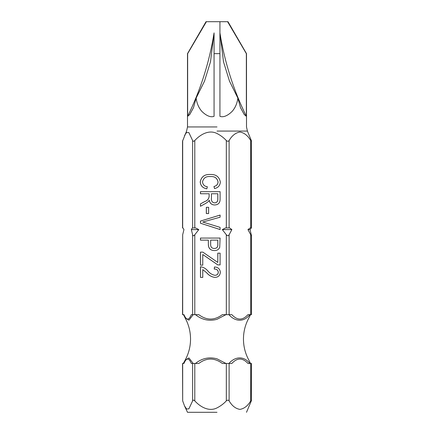 <?xml version="1.0" encoding="UTF-8"?>
<svg xmlns="http://www.w3.org/2000/svg" width="434" height="434" viewBox="0 0 434 434"><rect width="100%" height="100%" fill="white"/><g stroke="black" fill="none" stroke-linecap="round" stroke-linejoin="round"><path stroke-width="0.65" d="M219.929 53.648L219.929 21.7L219.929 53.648L214.071 53.648L214.071 116.317C209.584 118.015 204.528 114.099 201.642 111.164C198.604 107.534 196.77 103.178 196.141 98.1L193.515 107.61L189.756 114.538L187.645 116.317L187.645 53.648L206.405 21.7L227.595 21.7L246.355 53.648L246.355 116.317L244.244 114.538L240.479 107.594L237.859 98.1C237.23 103.183 235.396 107.54 232.358 111.164C229.515 114.071 224.411 118.021 219.929 116.317L219.929 32.886C224.562 62.019 233.373 89.833 246.355 116.317L246.355 116.317M250.434 363.475L248.921 360.236C245.308 353.639 243.49 346.582 243.458 339.062C243.49 331.543 245.308 324.486 248.921 317.889L250.434 314.65M228.886 363.475C235.391 356.119 244.125 355.994 249.8 363.475M195.452 363.475C201.913 358.262 209.096 356.71 217 358.82L225.989 363.475M183.289 363.475L185.079 360.236L188.936 357.925L193.19 363.475M193.19 314.65L188.964 320.178L185.068 317.867C188.692 324.486 190.51 331.543 190.542 339.062C190.51 346.582 188.692 353.639 185.079 360.236L185.068 360.253M225.989 314.65L217 319.305C209.166 321.431 201.984 319.885 195.452 314.65M251.324 234.74C251.601 236.107 251.394 236.107 250.711 234.74L247.96 229.597L250.201 227.91L251.324 227.91L250.055 229.597L251.465 235.651L251.465 314.65L247.982 314.65C242.633 320.525 237.252 320.525 231.843 314.65L222.344 314.65C214.526 320.525 206.671 320.525 198.777 314.65L191.356 314.65C188.898 320.525 186.419 320.525 183.929 314.65L182.535 314.65L182.676 234.74L182.676 314.65M206.834 188.812C202.868 188.166 200.66 185.888 200.21 181.965C201.284 176.66 204.685 174.164 210.409 174.479C216.023 174.262 219.338 176.817 220.342 182.15C219.973 185.709 218.02 187.841 214.477 188.551L213.967 186.468C216.425 185.969 217.781 184.499 218.047 182.063C217.233 178.092 214.689 176.258 210.409 176.562C206.09 176.177 203.459 177.956 202.504 181.9C202.857 184.727 204.468 186.338 207.343 186.728L206.834 188.812M220.087 191.676L220.087 199.049C220.163 202.808 218.362 204.783 214.678 204.967C211.646 204.886 209.834 203.324 209.253 200.275L208.342 201.588L205.824 203.334L200.465 206.269L200.465 203.899L204.658 201.582C207.295 200.703 208.781 198.984 209.128 196.423L209.128 193.759L200.465 193.759L200.465 191.676L220.087 191.676M208.618 207.311L208.618 213.566L206.324 213.566L206.324 207.311L208.618 207.311M220.087 215.069L220.087 217.212L202.759 222.034L220.087 227.373L220.087 229.543L200.465 223.222L200.465 221.069L220.087 215.069M220.087 238.06L219.707 247.456C218.622 249.621 216.854 250.657 214.401 250.564C210.43 250.467 208.423 248.405 208.363 244.375L208.363 240.143L200.465 240.143L200.465 238.06L220.087 238.06M202.852 252.127L217.792 262.44L217.792 253.168L220.087 253.168L220.087 264.897L217.792 264.897L202.759 254.519L202.759 265.158L200.465 265.158L200.465 252.127L202.852 252.127M202.797 277.402L200.503 277.402L200.465 266.72C203.356 267.132 205.781 268.5 207.745 270.832C209.66 273.219 212.042 274.717 214.879 275.319C216.897 275.264 218.036 274.239 218.302 272.248C217.911 270.029 216.55 268.966 214.222 269.064L214.477 266.981C217.998 267.111 219.951 268.89 220.342 272.324C220.005 275.601 218.172 277.293 214.841 277.402C211.564 276.925 208.808 275.351 206.568 272.688L202.759 269.585L202.759 277.402L200.465 277.402L200.573 266.72M194.79 227.91L195.539 227.91L198.815 229.597L194.79 234.74C193.738 236.101 193.011 236.101 192.615 234.74L191.345 229.597L192.376 227.91L194.79 227.91L194.79 140.524C200.199 134.562 209.02 129.381 217 133.52C220.515 135.294 223.624 137.627 226.326 140.524C227.411 141.517 228.338 141.517 229.114 140.524C232 135.592 235.597 132.761 239.904 132.028C244.206 132.739 247.809 135.571 250.711 140.524C251.411 141.517 251.612 141.517 251.324 140.524L247.413 131.073L246.501 126.95L246.501 53.648L227.991 21.7M226.326 234.74L222.306 229.597L225.577 227.91L229.629 227.91L231.87 229.597L229.114 234.74C228.333 236.107 227.405 236.107 226.326 234.74L226.326 314.65M251.465 227.91L251.324 140.524M206.009 21.7L187.499 53.648L187.499 126.95L186.587 131.073L182.535 141.169L182.535 227.91L182.909 227.91L183.945 229.597L182.676 234.74M184.564 135.413L186.625 132.408L188.866 132.571L192.615 140.524C193.005 141.517 193.727 141.517 194.79 140.524M196.141 98.1L204.528 81.109L210.479 61.856L214.071 32.886L214.071 53.648L214.071 32.886C209.438 62.019 200.627 89.833 187.645 116.317M237.859 98.1L229.472 81.109L223.526 61.861L219.929 32.886M246.501 412.3L251.324 400.891C251.612 399.898 251.411 399.898 250.711 400.891C247.83 405.823 244.233 408.654 239.926 409.387C235.624 408.676 232.016 405.844 229.114 400.891C228.338 399.898 227.411 399.898 226.326 400.891C223.635 403.777 220.526 406.115 217 407.895C209.014 412.023 200.237 406.88 194.79 400.891C193.727 399.898 193.005 399.898 192.615 400.891L188.871 408.839L186.625 409.007L184.564 406.002L182.676 400.891L182.535 363.475L183.929 363.475C186.392 357.6 188.871 357.6 191.356 363.475L198.777 363.475C206.589 357.6 214.445 357.6 222.344 363.475L231.843 363.475C237.197 357.6 242.573 357.6 247.982 363.475L251.324 363.475M249.8 314.65C244.228 322.006 235.505 322.131 228.886 314.65M217 412.3L187.499 412.3L217 412.3M251.324 400.891L251.465 363.475M214.879 275.319L214.922 275.319C216.94 275.264 218.08 274.239 218.34 272.248C217.949 270.029 216.593 268.966 214.266 269.064L214.521 266.981M206.568 272.688L202.759 269.585M214.884 277.402C211.608 276.925 208.852 275.351 206.611 272.688M217.792 262.44L217.835 253.168L220.125 253.168M220.125 264.897L217.835 264.897L202.759 254.519M202.797 265.158L200.503 265.158L200.503 252.127L202.895 252.127M208.363 244.375L208.363 240.143M214.439 250.564C210.474 250.467 208.461 248.405 208.407 244.375M200.503 240.143L200.503 238.06L220.125 238.06M214.293 248.481L214.331 248.481C216.826 248.367 217.993 247.027 217.835 244.467L217.835 240.143L210.658 240.143L210.658 244.505C210.62 247.065 211.835 248.389 214.293 248.481C216.783 248.367 217.949 247.027 217.792 244.467L217.792 240.143M220.125 229.543L200.503 223.222L200.503 221.069L220.125 215.069M208.656 213.566L206.367 213.566L206.367 207.311L208.656 207.311M209.253 200.275L209.297 200.275C209.877 203.324 211.683 204.886 214.721 204.967M200.503 206.269L200.503 203.899L204.702 201.582C207.333 200.703 208.825 198.984 209.166 196.423L209.128 193.759M200.503 193.759L200.503 191.676L220.125 191.676M214.667 202.884L214.705 202.884C216.832 202.673 217.873 201.441 217.835 199.195L217.835 193.759L211.423 193.759L211.423 198.653C211.255 201.159 212.334 202.569 214.667 202.884C216.788 202.673 217.83 201.441 217.792 199.195L217.792 193.759M200.21 181.965L200.248 181.965C201.327 176.66 204.723 174.164 210.447 174.479M206.877 188.812C202.906 188.166 200.698 185.888 200.248 181.965M214.521 188.551L214.011 186.468C216.463 185.969 217.825 184.499 218.085 182.063C217.277 178.092 214.727 176.258 210.447 176.562L210.409 176.562M191.345 229.597L198.815 229.597M192.376 227.91L195.539 227.91M222.306 229.597L231.87 229.597M225.577 227.91L229.629 227.91M247.96 229.597L250.055 229.597M250.201 227.91L251.091 227.91M194.79 234.74L194.79 314.65M226.326 227.91L226.326 140.524M217 131.073L247.413 131.073L217 131.073M229.114 140.524L229.114 227.91M229.114 234.74L229.114 314.65M250.711 314.65L250.711 234.74M250.711 227.91L250.711 140.524M182.676 140.524L182.676 227.91M192.615 314.65L192.615 234.74M192.615 227.91L192.615 140.524M217 126.95L187.499 126.95L217 126.95M182.676 363.475L182.676 400.891M192.615 400.891L192.615 363.475M194.79 363.475L194.79 400.891M226.326 400.891L226.326 363.475M229.114 363.475L229.114 400.891M250.711 400.891L250.711 363.475M244.044 114.24L244.244 114.538M189.946 114.256L189.756 114.538M187.499 412.3L184.564 406.002M250.51 363.475L248.932 360.253M250.516 314.65L248.932 317.867M183.484 314.65L185.068 317.867"/></g></svg>
